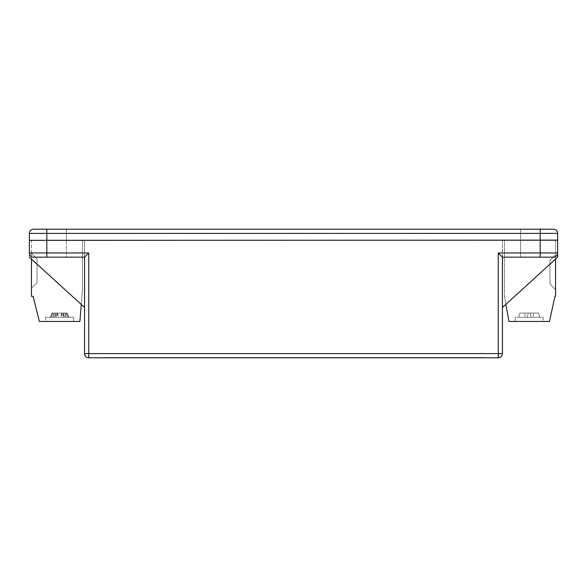 <?xml version="1.0" encoding="UTF-8"?>
<svg xmlns="http://www.w3.org/2000/svg" width="587" height="587" viewBox="0 0 587 587"><rect width="100%" height="100%" fill="white"/><g stroke="black" fill="none" stroke-linecap="round" stroke-linejoin="round"><path stroke-width="0.44" stroke-dasharray="2.94 2.2" d="M73.602 317.259L45.647 317.259L73.602 317.259L45.647 317.259L73.602 317.259L45.647 317.259L73.602 317.259L45.647 317.259L73.602 317.259L45.647 317.259L73.602 317.259L73.602 321.456L45.647 321.456L73.602 321.456L45.647 321.456L73.602 321.456L45.647 321.456L73.602 321.456L45.647 321.456L73.602 321.456L45.647 321.456L73.602 321.456L73.602 317.259L73.602 321.456M45.647 317.259L45.647 321.456M29.35 240.112L557.65 240.112L29.35 240.112L540.179 240.391L540.179 257.165L520.61 257.165L553.46 257.165L502.443 257.165L540.179 257.165L502.443 257.165L502.443 307.478L557.65 257.165L557.65 233.406A4.19 4.19 0 0 0 553.46 229.209L540.179 229.209L540.179 240.112L29.35 240.112L29.35 233.406A4.19 4.19 0 0 1 33.54 229.209L46.821 229.209L46.821 240.112L46.821 233.406L557.65 233.406A4.19 4.19 0 0 0 553.46 229.209M520.61 240.391L520.61 257.165L540.179 257.165L520.61 257.165L520.61 240.391L540.179 240.391L520.61 240.391L540.179 240.391L540.179 257.165L540.179 240.391L520.61 240.391M66.39 240.391L66.39 257.165L46.821 257.165L66.39 257.165L46.821 257.165L66.39 257.165L66.39 240.391M46.821 240.391L46.821 257.165L84.557 257.165L33.54 257.165L46.821 257.165L46.821 240.391L46.821 252.968L29.35 252.968L29.35 240.391L31.449 240.391L31.449 296.332L33.136 296.332L39.358 321.456L79.891 321.456L82.459 290.147L82.459 240.391L84.557 240.391L84.557 353.594A4.19 4.19 0 0 0 88.747 357.791L498.253 357.791A4.19 4.19 0 0 0 502.443 353.594L502.443 257.165L502.443 307.478L557.65 257.165L557.65 240.391L557.65 252.968A4.19 4.19 0 0 1 553.46 257.165A4.19 4.19 0 0 0 557.65 252.968A4.19 4.19 0 0 1 553.46 257.165A4.19 4.19 0 0 0 557.65 252.968L498.253 252.968L502.443 257.165M520.61 229.209L520.61 240.112L540.179 240.112L520.61 240.112L520.61 229.209L540.179 229.209L540.179 240.112L540.179 229.209L520.61 229.209M540.179 229.209L46.821 229.209L66.39 229.209L66.39 240.112L66.39 229.209L46.821 229.209L66.39 229.209L46.821 229.209L46.821 240.112M205.215 357.512L169.738 357.512L205.215 357.652M231.219 357.652L150.25 357.512L231.219 357.652M195.61 357.652L205.157 357.652M168.726 357.512L209.816 357.512L168.726 357.652M33.54 257.165A4.19 4.19 0 0 1 29.35 252.968A4.19 4.19 0 0 0 33.54 257.165A4.19 4.19 0 0 1 29.35 252.968L29.35 257.165L84.557 307.478L84.557 257.165L33.54 257.165A4.19 4.19 0 0 1 29.35 252.968L29.35 240.391L31.449 240.391L31.449 259.072M557.65 240.112L540.179 240.112M103.422 357.512L483.578 357.512L103.422 357.512M81.285 304.492L82.459 290.147L82.459 240.391L84.557 240.391L84.557 307.478L29.35 257.165L84.557 307.478M540.179 240.391L502.443 240.391L502.443 307.478L502.443 240.391L557.65 240.391M29.35 240.391L84.557 240.391L29.35 240.391L29.35 257.165M479.381 357.791L107.619 357.791L479.381 357.791M84.557 257.165L88.747 252.968L46.821 252.968L46.821 257.165M557.65 257.165L502.443 307.478M31.449 253.305L31.449 288.246L31.449 253.305L31.449 288.246L31.449 253.305L31.449 288.246L31.449 253.305L31.449 288.246L31.449 253.305L31.449 288.246L31.449 253.305L37.04 258.896L37.04 282.655L31.449 288.246L37.04 282.655L37.04 258.896L31.449 253.305L37.04 258.896L37.04 282.655L31.449 288.246L37.04 282.655L37.04 258.896L31.449 253.305L37.04 258.896L37.04 282.655L31.449 288.246L37.04 282.655L37.04 258.896L31.449 253.305L37.04 258.896L37.04 282.655L31.449 288.246L37.04 282.655L37.04 258.896L31.449 253.305L37.04 258.896L37.04 282.655L31.449 288.246L37.04 282.655L37.04 258.896L31.449 253.305M82.459 240.391L31.449 240.391L82.459 240.391M84.557 240.391L502.443 240.391L84.557 240.391M188.141 357.512L209.31 357.512L188.141 357.652M205.157 357.512L195.61 357.512M182.953 357.512L179.38 357.512L182.953 357.652M185.375 357.512L209.31 357.512L185.375 357.652M189.285 357.512L178.874 357.512L189.285 357.512M50.372 317.259L68.877 317.259L50.372 317.259L68.877 317.259L50.372 317.259L68.877 317.259L50.372 317.259L68.877 317.259L50.372 317.259L68.877 317.259L50.372 317.259L51.964 313.069L53.248 313.069L53.146 317.259L53.248 313.069L67.292 313.069L51.964 313.069L65.084 313.069L64.981 317.259L65.084 313.069L66.544 313.069L68.129 317.259L66.544 313.069L62.325 313.069L67.292 313.069L68.877 317.259L67.292 313.069L66.001 313.069L66.104 317.259L66.001 313.069L54.165 313.069L54.268 317.259L54.165 313.069L52.705 313.069L51.12 317.259L52.705 313.069L56.924 313.069L51.964 313.069L50.372 317.259L51.964 313.069L53.248 313.069L53.146 317.259L53.248 313.069L67.292 313.069L51.964 313.069L65.084 313.069L64.981 317.259L65.084 313.069L66.544 313.069L68.129 317.259L66.544 313.069L62.325 313.069L67.292 313.069L68.877 317.259L67.292 313.069L66.001 313.069L66.104 317.259L66.001 313.069L54.165 313.069L54.268 317.259L54.165 313.069L52.705 313.069L51.12 317.259L52.705 313.069L56.924 313.069L51.964 313.069L50.372 317.259L51.964 313.069L53.248 313.069L53.146 317.259M53.248 313.069L51.964 313.069M52.705 313.069L51.12 317.259M54.165 313.069L54.268 317.259M66.001 313.069L66.104 317.259M67.292 313.069L68.877 317.259M66.544 313.069L68.129 317.259M65.084 313.069L64.981 317.259M543.18 317.259L543.18 321.456L515.232 321.456L543.18 321.456L515.232 321.456L543.18 321.456L543.18 317.259L515.232 317.259L515.232 321.456L515.232 317.259L543.18 317.259M555.551 259.072L555.551 240.391L504.541 240.391L504.541 297.11L508.944 321.456L549.469 321.456L554.935 296.332L555.551 296.332L555.551 240.391L504.541 240.391L504.541 297.11L505.855 304.367M555.551 254.633L555.551 289.574L555.551 254.633L555.551 289.574L555.551 254.633L549.96 260.224L549.96 283.983L555.551 289.574L549.96 283.983L549.96 260.224L555.551 254.633L549.96 260.224L549.96 283.983L555.551 289.574L549.96 283.983L549.96 260.224L555.551 254.633M539.688 317.259L531.301 317.259L539.688 317.259L538.565 313.069L533.4 313.069L538.565 313.069L539.688 317.259L538.565 313.069L530.178 313.069L538.565 313.069L539.688 317.259M527.111 317.259L518.725 317.259L527.111 317.259L528.234 313.069L530.178 313.069L531.301 317.259L530.178 313.069L528.234 313.069L527.111 317.259L528.234 313.069L525.013 313.069L528.234 313.069L527.111 317.259L528.234 313.069L530.178 313.069L531.301 317.259L530.178 313.069L533.4 313.069L530.178 313.069L531.301 317.259L530.178 313.069L528.234 313.069L527.111 317.259L528.234 313.069L519.847 313.069L528.234 313.069L527.111 317.259M519.847 313.069L518.725 317.259L525.013 317.259L518.725 317.259L519.847 313.069L525.013 313.069L519.847 313.069L518.725 317.259L519.847 313.069M530.178 313.069L531.301 317.259L530.178 313.069M33.54 229.209A4.19 4.19 0 0 0 29.35 233.406L46.821 233.406L46.821 229.209M498.253 252.968L498.253 353.594L88.747 353.594L88.747 252.968M502.443 353.594A4.19 4.19 0 0 1 498.253 357.791L498.253 353.594L502.443 353.594M84.557 353.594L88.747 353.594L88.747 357.791M55.838 313.069L55.097 317.259M56.125 313.069L55.281 317.259M57.585 313.069L58.429 317.259M62.127 313.069L61.386 317.259M63.418 313.069L64.159 317.259M63.125 313.069L63.968 317.259M61.664 313.069L60.828 317.259M57.122 313.069L57.864 317.259M533.4 313.069L533.4 317.259L533.4 313.069M525.013 313.069L525.013 317.259L525.013 313.069M55.802 317.259L56.924 313.069M63.447 317.259L62.325 313.069"/><path stroke-width="0.88" d="M557.65 240.112L29.35 240.391L557.65 240.112L557.65 233.406L29.35 233.406A4.19 4.19 0 0 1 33.54 229.209L553.46 229.209A4.19 4.19 0 0 1 557.65 233.406M29.35 240.112L29.35 233.406M557.65 252.968A4.19 4.19 0 0 1 553.46 257.165L502.443 257.165L498.253 252.968L557.65 252.968L557.65 257.165L557.65 240.391M502.443 257.165L502.443 353.594A4.19 4.19 0 0 1 498.253 357.791L88.747 357.791A4.19 4.19 0 0 1 84.557 353.594L84.557 257.165L33.54 257.165A4.19 4.19 0 0 1 29.35 252.968L29.35 240.391M29.35 257.165L84.557 307.478M502.443 307.478L557.65 257.165M553.46 257.165L540.179 257.165L540.179 240.391M33.54 257.165A4.19 4.19 0 0 1 29.35 252.968L88.747 252.968L84.557 257.165M31.449 259.072L31.449 296.332L33.136 296.332L39.358 321.456L79.891 321.456L81.285 304.492M505.855 304.367L508.944 321.456L549.469 321.456L554.935 296.332L555.551 296.332L555.551 259.072M540.179 240.112L540.179 229.209M46.821 240.112L46.821 229.209M46.821 257.165L46.821 240.391M88.747 252.968L88.747 353.594L498.253 353.594L498.253 252.968M502.443 353.594L498.253 353.594L498.253 357.791A4.19 4.19 0 0 0 502.443 353.594M88.747 357.791L88.747 353.594L84.557 353.594"/></g></svg>
